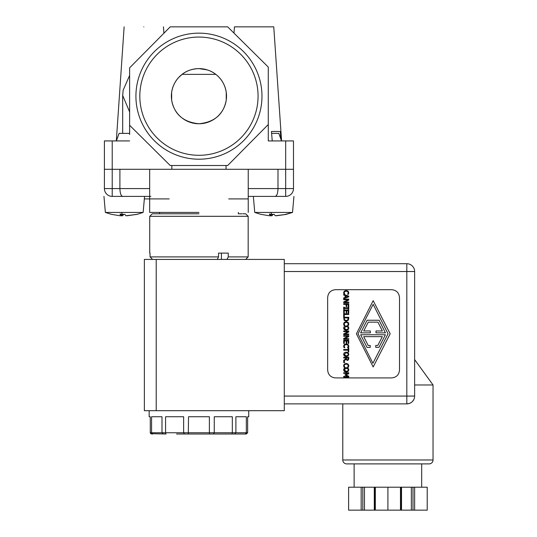 <?xml version="1.0" encoding="UTF-8"?>
<svg xmlns="http://www.w3.org/2000/svg" width="537" height="537" viewBox="0 0 537 537"><rect width="100%" height="100%" fill="white"/><g stroke="black" fill="none" stroke-linecap="round" stroke-linejoin="round"><path stroke-width="0.81" d="M124.866 214.377L125.9 215.753L124.866 214.377L122.402 214.377A52.767 7.706 90 0 1 121.503 212.437L143.151 212.437L144.332 198.918L149.662 198.918M144.554 196.394L143.151 212.437L136.995 214.377L125.9 215.753M136.975 214.377L126.98 215.767M268.278 124.524L227.668 165.51L170.229 165.51L129.618 125.275L129.618 67.843L170.229 26.85L227.668 26.85L268.278 67.085L268.278 140.929L285.677 140.929L285.677 196.394L248.235 196.394L253.343 196.394L254.746 212.437L292.531 212.437L293.934 196.394M270.876 212.437A52.767 7.706 90 0 0 271.776 214.377L274.239 214.377L275.273 215.753L286.369 214.377L276.36 215.767M136.814 214.404L136.015 214.404M342.781 459.981A3.907 3.907 0 0 0 346.687 463.887L429.13 463.887A3.907 3.907 0 0 0 433.037 459.981L342.781 459.981L342.781 403.884L284.288 403.884L406.818 403.884A7.813 7.813 0 0 0 414.631 396.071L414.631 271.527A7.813 7.813 0 0 0 406.818 263.707L284.288 263.707M198.952 68.608C192.192 68.85 186.567 70.77 182.07 74.374C176.431 78.691 172.961 84.645 171.659 92.243L171.659 100.117C174.27 114.307 183.365 122.188 198.952 123.758A27.575 27.575 0 0 1 171.377 96.183A27.575 27.575 0 0 1 198.952 68.608A27.575 27.575 0 0 1 226.527 96.183A27.575 27.575 0 0 1 198.952 123.758C214.518 122.201 223.614 114.327 226.238 100.117L226.238 92.243C224.969 84.692 221.492 78.738 215.827 74.374C211.336 70.777 205.711 68.85 198.952 68.608L207.282 69.897M178.754 77.402L182.077 74.374L215.827 74.374M198.952 155.3A59.124 59.124 0 0 0 258.069 96.183A59.124 59.124 0 0 0 198.952 37.06A59.124 59.124 0 0 0 139.828 96.183A59.124 59.124 0 0 0 198.952 155.3M198.952 159.207A63.03 63.03 0 0 1 135.921 96.183A63.03 63.03 0 0 1 198.952 33.153A63.03 63.03 0 0 1 261.975 96.183A63.03 63.03 0 0 1 198.952 159.207M171.847 165.51L171.847 169.296M281.576 140.929L273.763 26.85L234.434 26.85L234.004 33.126M272.252 140.929L271.447 131.478L280.348 131.478L280.764 138.841M129.618 134.532L129.618 125.275M129.618 133.894L129.43 133.371L119.093 133.371L116.388 140.929M271.447 131.478L273.635 131.478M143.802 26.85C169.168 26.85 169.168 26.85 143.802 26.85C118.429 26.85 118.429 26.85 143.802 26.85M285.677 196.394A7.813 7.813 0 0 0 293.491 188.581L293.491 169.296L104.406 169.296L104.406 188.581A7.813 7.813 0 0 0 112.22 196.394L112.22 140.929L129.618 140.929M198.952 212.404L149.662 212.404L198.952 212.404M278.804 133.371L271.608 133.371L278.804 133.371L281.509 140.929M198.952 213.793L152.246 213.793L198.952 213.793M121.657 214.404L121.537 215.767L120.174 215.753L111.542 214.377L105.366 212.437L103.963 196.394L105.366 212.437L121.503 212.437M112.22 196.394L128.256 196.394M248.235 198.918L228.695 198.918M169.202 198.918L144.332 198.918M152.246 213.793L149.722 216.31L248.175 216.31L245.651 213.793L242.684 213.793M241.778 213.793L238.341 213.793L238.341 212.404M150.045 253.122L150.045 256.901L218.546 256.901L218.546 253.122L228.259 253.122L228.259 256.901L248.175 256.901L248.175 216.31M150.045 256.901L152.582 259.425M413.168 400.622L413.658 399.843M414.712 359.703L433.037 384.975L414.631 384.975M413.779 399.622L412.403 401.535M411.664 402.2L409.812 403.287M409.241 403.502L406.818 403.884L406.818 263.707M361.173 510.15L364.462 510.15L364.462 487.207L348.607 487.207L348.607 510.15L361.173 510.15L361.173 487.207M227.668 26.85L227.064 26.85M226.05 169.296L226.05 165.51M285.677 140.929L293.491 140.929L293.491 169.296M104.406 169.296L104.406 140.929L112.22 140.929M170.229 26.85L163.899 33.18M129.618 111.924L122.684 95.465L122.718 94.331M119.905 169.296L119.905 188.581C120.066 193.36 121.006 195.965 122.711 196.394M275.186 196.394C276.891 195.965 277.83 193.36 277.991 188.581L277.991 169.296M128.048 196.394L149.662 196.394M136.076 196.394L150.87 196.394M159.556 212.404L159.556 213.793L155.213 213.793M274.239 214.377L275.273 215.753M123.658 214.377L122.624 215.753L121.107 215.767M121.63 214.404L121.51 215.753L120.006 214.377L120.275 213.833L120.006 214.377L122.402 214.377M273.031 214.377L271.997 215.753L270.48 215.767M254.746 212.437L260.901 214.377L269.547 215.753L270.91 215.767L271.031 214.404L270.89 215.753L269.386 214.377L269.655 213.833L269.386 214.377L271.776 214.377M228.259 256.901L226.99 259.425M218.546 253.122L221.425 253.122L221.425 259.425M217.277 259.425L218.546 256.901M284.288 259.425L144.366 259.425L144.366 410.691L284.288 410.691L284.288 259.425M327.651 370.1L327.651 297.491C328.141 292.772 330.745 290.168 335.471 289.678L391.688 289.678C396.413 290.168 399.018 292.772 399.501 297.491L399.501 370.1C399.018 374.826 396.413 377.43 391.688 377.914L335.471 377.914C330.745 377.43 328.141 374.826 327.651 370.1C328.141 374.826 330.745 377.43 335.471 377.914M335.471 289.678C330.745 290.168 328.141 292.772 327.651 297.491M391.688 377.914C396.413 377.43 399.018 374.826 399.501 370.1M399.501 297.491C399.018 292.772 396.413 290.168 391.688 289.678M390.184 333.799L373.161 366.966L356.414 333.799L373.161 300.646L390.184 333.799M348.735 372.785L348.735 373.698L345.922 374.96L348.735 376.175L348.735 377.108L343.687 377.108L343.687 376.437L348.036 376.437L345.076 375.121L345.076 374.712L348.036 373.41L343.687 373.41L343.687 372.785L348.735 372.785M346.204 291.182L344.68 291.651L344.183 292.746L344.835 294.31L344.036 294.31L343.599 292.739L344.264 291.121L346.204 290.483L348.13 291.114L348.822 292.752L348.399 294.31L347.587 294.31L348.251 292.746L347.728 291.631L346.204 291.182M345.096 295.525L343.687 295.068L343.687 294.39L348.735 296.088L348.735 296.914L343.687 298.619L343.687 297.907L345.096 297.451L345.096 295.525M344.741 302.076L348.735 302.076L348.735 302.7L343.687 302.7L343.687 301.948L348.036 299.72L343.687 299.72L343.687 299.096L348.735 299.096L348.735 300.049L344.741 302.076M343.687 303.727L348.735 303.727L348.735 306.741L348.137 306.741L348.137 304.392L346.714 304.392L346.714 306.64L346.117 306.64L346.117 304.392L343.687 304.392L343.687 303.727M348.218 309.097L348.218 308.453L344.204 308.453L344.204 309.097L343.687 309.097L343.687 307.144L344.204 307.144L344.204 307.788L348.218 307.788L348.218 307.144L348.735 307.144L348.735 309.097L348.218 309.097M346.157 310.594L344.284 310.594L344.284 313.084L343.687 313.084L343.687 309.93L348.735 309.93L348.735 313.084L348.137 313.084L348.137 310.594L346.754 310.594L346.754 312.917L346.157 312.917L346.157 310.594M344.284 316.736L343.687 316.736L343.687 313.816L348.735 313.816L348.735 314.487L344.284 314.487L344.284 316.736M348.735 318.414L348.332 320.22L346.204 321.24L344.096 320.213L343.687 317.266L348.735 317.266L348.735 318.414M346.204 322.381L344.68 322.844L344.183 323.945L344.835 325.509L344.036 325.509L343.599 323.939L344.264 322.314L346.204 321.683L348.13 322.314L348.822 323.952L348.399 325.509L347.587 325.509L348.251 323.945L347.728 322.831L346.204 322.381M348.157 326.449L348.835 328.073L348.157 329.698L346.211 330.302L344.271 329.698L343.586 328.073L344.271 326.449L346.211 325.845L348.157 326.449M344.741 334.021L348.735 334.021L348.735 334.645L343.687 334.645L343.687 333.893L348.036 331.665L343.687 331.665L343.687 331.04L348.735 331.04L348.735 331.994L344.741 334.021M344.741 338.652L348.735 338.652L348.735 339.277L343.687 339.277L343.687 338.525L348.036 336.296L343.687 336.296L343.687 335.672L348.735 335.672L348.735 336.618L344.741 338.652M346.157 340.968L344.284 340.968L344.284 343.452L343.687 343.452L343.687 340.297L348.735 340.297L348.735 343.452L348.137 343.452L348.137 340.968L346.754 340.968L346.754 343.284L346.157 343.284L346.157 340.968M346.204 344.6L344.68 345.069L344.183 346.164L344.835 347.728L344.036 347.728L343.599 346.157L344.264 344.539L346.204 343.902L348.13 344.532L348.822 346.17L348.399 347.728L347.587 347.728L348.251 346.164L347.728 345.049L346.204 344.6M348.137 350.198L343.687 350.198L343.687 349.527L348.137 349.527L348.137 347.835L348.735 347.835L348.735 351.889L348.137 351.889L348.137 350.198M348.157 352.722L348.835 354.339L348.157 355.971L346.211 356.575L344.271 355.971L343.586 354.339L344.271 352.715L346.211 352.118L348.157 352.722M348.735 358.609L348.466 359.891L347.365 360.461L345.882 359.421L343.687 361.213L343.687 360.34L345.694 358.75L345.694 357.978L343.687 357.978L343.687 357.306L348.735 357.306L348.735 358.609M343.687 362.549L343.687 361.743L344.653 361.743L344.653 362.549L343.687 362.549M346.204 364.126L344.68 364.589L344.183 365.69L344.835 367.248L344.036 367.248L343.599 365.684L344.264 364.059L346.204 363.428L348.13 364.052L348.822 365.697L348.399 367.248L347.587 367.248L348.251 365.69L347.728 364.576L346.204 364.126M348.157 368.194L348.835 369.818L348.157 371.443L346.211 372.047L344.271 371.443L343.586 369.818L344.271 368.187L346.211 367.59L348.157 368.194M358.031 333.799L372.906 363.267L388.036 333.799L373.161 304.331L358.031 333.799M348.043 296.484L345.674 295.712L345.674 297.27L348.043 296.484M344.271 318.448L344.606 319.837L346.217 320.542L347.848 319.777L348.151 317.938L344.271 317.938L344.271 318.448M346.211 326.543L344.163 328.08L346.211 329.604L347.734 329.194L348.258 328.08L347.734 326.959L346.211 326.543L344.163 328.08M346.211 352.816L344.163 354.346L346.211 355.877L347.734 355.46L348.258 354.346L347.734 353.225L346.211 352.816L344.163 354.346M346.258 358.568L346.519 359.481L347.311 359.763L347.983 359.448L348.151 357.978L346.258 357.978L346.519 359.481L347.311 359.763L347.983 359.448L348.151 358.642M346.211 368.288L344.163 369.818L346.211 371.349L347.734 370.939L348.258 369.818L347.734 368.704L346.211 368.288M345.237 320.367L346.217 320.542M344.345 319.233L344.606 319.837M347.848 319.777L348.151 318.448M344.694 329.188L346.211 329.604M348.258 328.08L347.734 326.959M344.694 355.46L346.211 355.877M348.258 354.346L347.734 353.225M344.694 370.933L346.211 371.349M344.694 368.704L344.163 369.818M348.258 369.818L347.734 368.704M368.187 345.526L370.228 345.526L370.228 347.412L367.019 347.412L360.636 334.759L385.418 334.759L378.954 347.345L375.746 347.345L375.746 345.459L377.8 345.459L382.317 336.652L363.71 336.652L368.187 345.526M379.075 320.247L385.438 332.853L375.994 332.853L375.994 330.96L382.371 330.96L377.914 322.14L368.268 322.14L363.737 330.96L370.322 330.96L370.322 332.853L360.642 332.853L367.113 320.247L379.075 320.247M374.289 487.207L374.289 510.15L400.474 510.15L400.474 487.207L400.998 487.207L364.462 487.207M400.998 487.207L412.993 487.207L412.993 510.15L427.21 510.15L427.21 487.207L412.993 487.207M374.289 510.15L364.462 510.15M387.909 510.15L387.909 487.207M411.349 487.207L411.349 510.15L401.522 510.15L401.522 487.207M411.349 510.15L412.993 510.15M400.474 510.15L401.522 510.15M374.813 510.15L375.336 510.15L375.336 487.207M231.628 434.01L176.572 434.01M232.313 433.037L231.85 434.01L234.629 434.01L231.87 434.01M247.792 410.691L207.947 410.691M188.299 434.01L188.521 416.746L209.376 416.746L209.376 432.748L214.263 432.748L214.263 416.746L232.326 416.746L232.326 432.748L235.897 432.748L235.897 416.746L246.329 416.746L246.329 432.748L247.638 432.748L247.638 416.746L248.738 416.746L248.738 410.691M189.95 410.691L150.105 410.691M234.629 434.01L235.897 432.748L246.329 432.748L245.281 434.01L246.295 434.01L234.629 434.01L243.382 434.01M246.295 434.01C242.449 434.01 242.449 434.01 246.295 434.01L247.638 432.748M165.638 433.379L166.047 434.01L150.662 433.654M152.615 434.01L151.602 434.01L150.259 432.748L151.568 432.748L151.568 416.746L161.999 416.746L161.999 432.748L151.568 432.748L152.615 434.01M163.268 434.01L161.999 432.748L165.571 432.748L165.571 416.746L183.634 416.746L183.634 432.748L165.571 432.748M150.3 433.05L150.259 416.746L149.158 416.746L149.158 410.691M184.5 434.01L183.634 432.748L209.376 432.748L209.598 434.01M213.397 434.01L214.263 432.748L232.326 432.748M104.406 188.581L149.662 188.581M248.235 188.581L293.491 188.581M122.738 214.404L122.624 215.753M272.118 214.404L271.997 215.753M156.213 410.691L156.213 259.425M284.288 271.527L414.631 271.527M284.288 396.071L414.631 396.071M414.638 487.207L414.638 510.15M362.817 510.15L362.817 487.207M286.053 214.404L292.531 212.437L285.389 214.404M163.463 26.85L163.899 33.24M248.235 169.296L248.235 212.404M433.037 384.975L433.037 459.981M421.693 463.887L421.693 487.207M124.134 26.85L116.321 140.929M122.684 133.371L122.684 95.458M149.662 169.296L149.662 212.404M122.698 95.465L123.148 90.209L129.618 75.435M124.893 214.404L120.053 214.404M274.273 214.404L269.433 214.404M149.722 253.122L149.722 216.31M245.651 259.425L248.175 256.901M354.125 463.887L354.125 487.207M374.712 487.207L374.712 510.15M401.105 510.15L401.105 487.207"/></g></svg>
